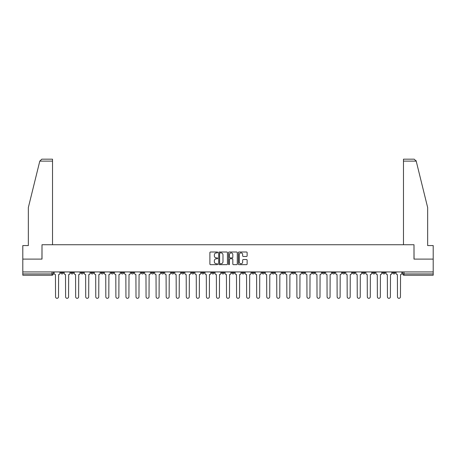 <?xml version="1.0" encoding="UTF-8"?>
<svg xmlns="http://www.w3.org/2000/svg" width="456" height="456" viewBox="0 0 456 456"><rect width="100%" height="100%" fill="white"/><g stroke="black" fill="none" stroke-linecap="round" stroke-linejoin="round"><path stroke-width="0.68" d="M217.683 252.447A0.445 0.445 0 0 0 217.244 252.003L210.518 252.003A0.633 0.633 0 0 0 209.885 252.635L209.885 264.03A0.633 0.633 0 0 0 210.518 264.662L217.244 264.662A0.445 0.445 0 0 0 217.683 264.218A0.445 0.445 0 0 0 217.244 263.773L216.372 263.773A2.023 2.023 0 0 1 214.349 261.75L214.349 260.798A2.023 2.023 0 0 1 216.372 258.774L217.244 258.774A0.445 0.445 0 0 0 217.683 258.33A0.445 0.445 0 0 0 217.244 257.891L216.372 257.891A2.023 2.023 0 0 1 214.349 255.862L214.349 254.915A2.023 2.023 0 0 1 216.372 252.892L217.244 252.892A0.445 0.445 0 0 0 217.683 252.447M392.65 271.936L392.65 272.642L395.227 272.642A1.288 1.288 0 0 1 393.938 273.931A1.288 1.288 0 0 1 392.65 272.642L392.65 271.936M332.31 271.936L332.31 272.642L334.886 272.642A1.288 1.288 0 0 1 333.598 273.931A1.288 1.288 0 0 1 332.31 272.642L332.31 271.936M322.25 271.936L322.25 272.642L324.832 272.642A1.288 1.288 0 0 1 323.543 273.931A1.288 1.288 0 0 1 322.25 272.642L322.25 271.936M261.909 271.936L261.909 272.642L264.491 272.642A1.288 1.288 0 0 1 263.197 273.931A1.288 1.288 0 0 1 261.909 272.642L261.909 271.936M251.855 271.936L251.855 272.642L254.431 272.642A1.288 1.288 0 0 1 253.143 273.931A1.288 1.288 0 0 1 251.855 272.642L251.855 271.936M241.794 271.936L241.794 272.642L244.376 272.642A1.288 1.288 0 0 1 243.088 273.931A1.288 1.288 0 0 1 241.794 272.642L241.794 271.936M221.684 271.936L221.684 272.642L224.261 272.642A1.288 1.288 0 0 1 222.973 273.931A1.288 1.288 0 0 1 221.684 272.642L221.684 271.936M201.569 272.642L201.569 271.936L201.569 272.642A1.288 1.288 0 0 0 202.857 273.931A1.288 1.288 0 0 1 201.569 272.642L204.145 272.642A1.288 1.288 0 0 1 202.857 273.931A1.288 1.288 0 0 0 204.145 272.642L204.145 271.936L204.145 272.642M191.509 272.642L191.509 271.936L191.509 272.642A1.288 1.288 0 0 0 192.802 273.931A1.288 1.288 0 0 1 191.509 272.642L194.091 272.642A1.288 1.288 0 0 1 192.802 273.931M181.454 272.642L181.454 271.936L181.454 272.642A1.288 1.288 0 0 0 182.742 273.931A1.288 1.288 0 0 1 181.454 272.642L184.036 272.642A1.288 1.288 0 0 1 182.742 273.931A1.288 1.288 0 0 0 184.036 272.642L184.036 271.936L184.036 272.642M171.399 271.936L171.399 272.642L173.975 272.642A1.288 1.288 0 0 1 172.687 273.931A1.288 1.288 0 0 1 171.399 272.642L171.399 271.936M161.338 271.936L161.338 272.642L163.921 272.642A1.288 1.288 0 0 1 162.632 273.931A1.288 1.288 0 0 1 161.338 272.642L161.338 271.936M151.284 271.936L151.284 272.642L153.86 272.642A1.288 1.288 0 0 1 152.572 273.931A1.288 1.288 0 0 1 151.284 272.642L151.284 271.936M141.229 272.642L141.229 271.936L141.229 272.642A1.288 1.288 0 0 0 142.517 273.931A1.288 1.288 0 0 1 141.229 272.642L143.805 272.642A1.288 1.288 0 0 1 142.517 273.931M121.114 272.642L121.114 271.936L121.114 272.642A1.288 1.288 0 0 0 122.402 273.931A1.288 1.288 0 0 1 121.114 272.642L123.69 272.642A1.288 1.288 0 0 1 122.402 273.931A1.288 1.288 0 0 0 123.69 272.642L123.69 271.936L123.69 272.642M111.059 272.642L111.059 271.936L111.059 272.642A1.288 1.288 0 0 0 112.347 273.931A1.288 1.288 0 0 1 111.059 272.642L113.635 272.642A1.288 1.288 0 0 1 112.347 273.931A1.288 1.288 0 0 0 113.635 272.642L113.635 271.936L113.635 272.642M100.998 272.642L100.998 271.936L100.998 272.642A1.288 1.288 0 0 0 102.286 273.931A1.288 1.288 0 0 1 100.998 272.642L103.58 272.642A1.288 1.288 0 0 1 102.286 273.931A1.288 1.288 0 0 0 103.58 272.642L103.58 271.936L103.58 272.642M90.944 272.642L90.944 271.936L90.944 272.642A1.288 1.288 0 0 0 92.232 273.931A1.288 1.288 0 0 1 90.944 272.642L93.52 272.642A1.288 1.288 0 0 1 92.232 273.931M80.883 272.642L80.883 271.936L80.883 272.642A1.288 1.288 0 0 0 82.177 273.931A1.288 1.288 0 0 1 80.883 272.642L83.465 272.642A1.288 1.288 0 0 1 82.177 273.931A1.288 1.288 0 0 0 83.465 272.642L83.465 271.936L83.465 272.642M70.828 272.642L70.828 271.936L70.828 272.642A1.288 1.288 0 0 0 72.116 273.931A1.288 1.288 0 0 1 70.828 272.642L73.405 272.642A1.288 1.288 0 0 1 72.116 273.931A1.288 1.288 0 0 0 73.405 272.642L73.405 271.936L73.405 272.642M246.491 256.466A0.633 0.633 0 0 0 247.123 255.833L247.123 252.635A0.633 0.633 0 0 0 246.491 252.003L239.024 252.003A0.633 0.633 0 0 0 238.391 252.635L238.391 264.03A0.633 0.633 0 0 0 239.024 264.662L246.491 264.662A0.633 0.633 0 0 0 247.123 264.03L247.123 260.165A0.633 0.633 0 0 0 246.491 259.532L243.299 259.532A0.633 0.633 0 0 0 242.666 260.165L242.666 262.08A1.693 1.693 0 0 1 240.973 263.773A1.693 1.693 0 0 1 239.28 262.08L239.28 254.585A1.693 1.693 0 0 1 240.973 252.892A1.693 1.693 0 0 1 242.666 254.585L242.666 255.833A0.633 0.633 0 0 0 243.299 256.466L246.491 256.466M39.792 161.116L41.787 159.178L52.52 159.178L52.52 161.116L39.792 161.116L28.346 207.531L28.346 245.567L22.8 245.567L22.8 259.105L42.009 259.105L42.009 244.73L413.991 244.73L413.991 259.105L433.2 259.105L433.2 271.936L22.8 271.936L22.8 273.931L53.295 273.931L53.295 271.936L53.295 273.931A1.288 1.288 0 0 1 52.001 275.224L22.8 275.224L22.8 273.931M22.8 259.105L22.8 271.936M227.447 252.635A0.633 0.633 0 0 0 226.814 252.003L219.347 252.003A0.633 0.633 0 0 0 218.715 252.635L218.715 264.03A0.633 0.633 0 0 0 219.347 264.662L226.814 264.662A0.633 0.633 0 0 0 227.447 264.03L227.447 252.635M229.186 252.003L236.653 252.003A0.633 0.633 0 0 1 237.285 252.635L237.285 264.03A0.633 0.633 0 0 1 236.653 264.662L233.461 264.662A0.633 0.633 0 0 1 232.822 264.03L232.822 259.407A0.633 0.633 0 0 0 232.189 258.774L230.075 258.774A0.633 0.633 0 0 0 229.442 259.407L229.442 264.218A0.445 0.445 0 0 1 228.997 264.662A0.445 0.445 0 0 1 228.553 264.218L228.553 252.635A0.633 0.633 0 0 1 229.186 252.003M402.705 271.936L402.705 273.931L433.2 273.931L433.2 275.224L403.999 275.224A1.288 1.288 0 0 1 402.705 273.931A1.288 1.288 0 0 0 403.999 275.224L403.999 271.936M433.2 271.936L433.2 273.931M395.227 271.936L395.227 272.642A1.288 1.288 0 0 1 393.938 273.931M385.172 271.936L385.172 272.642A1.288 1.288 0 0 1 383.884 273.931A1.288 1.288 0 0 1 382.595 272.642L385.172 272.642M382.595 271.936L382.595 272.642M375.117 271.936L375.117 272.642A1.288 1.288 0 0 1 373.823 273.931A1.288 1.288 0 0 1 372.535 272.642L375.117 272.642M372.535 271.936L372.535 272.642M365.056 271.936L365.056 272.642A1.288 1.288 0 0 1 363.768 273.931A1.288 1.288 0 0 1 362.48 272.642A1.288 1.288 0 0 0 363.768 273.931M362.48 271.936L362.48 272.642L365.056 272.642M355.002 271.936L355.002 272.642A1.288 1.288 0 0 1 353.713 273.931A1.288 1.288 0 0 1 352.42 272.642L355.002 272.642M352.42 271.936L352.42 272.642M344.941 271.936L344.941 272.642A1.288 1.288 0 0 1 343.653 273.931A1.288 1.288 0 0 1 342.365 272.642L344.941 272.642M342.365 271.936L342.365 272.642M334.886 271.936L334.886 272.642M324.832 271.936L324.832 272.642L324.832 271.936M314.771 271.936L314.771 272.642A1.288 1.288 0 0 1 313.483 273.931A1.288 1.288 0 0 1 312.195 272.642L314.771 272.642M312.195 271.936L312.195 272.642M304.716 271.936L304.716 272.642A1.288 1.288 0 0 1 303.428 273.931A1.288 1.288 0 0 1 302.14 272.642L304.716 272.642M302.14 271.936L302.14 272.642M294.661 271.936L294.661 272.642A1.288 1.288 0 0 1 293.368 273.931A1.288 1.288 0 0 1 292.079 272.642L294.661 272.642M292.079 271.936L292.079 272.642M284.601 271.936L284.601 272.642A1.288 1.288 0 0 1 283.313 273.931A1.288 1.288 0 0 1 282.025 272.642L284.601 272.642M282.025 271.936L282.025 272.642M274.546 271.936L274.546 272.642A1.288 1.288 0 0 1 273.258 273.931A1.288 1.288 0 0 1 271.964 272.642L274.546 272.642M271.964 271.936L271.964 272.642M264.491 271.936L264.491 272.642A1.288 1.288 0 0 1 263.197 273.931M254.431 271.936L254.431 272.642M244.376 272.642L244.376 271.936L244.376 272.642A1.288 1.288 0 0 1 243.088 273.931M234.316 271.936L234.316 272.642A1.288 1.288 0 0 1 233.027 273.931A1.288 1.288 0 0 1 231.739 272.642A1.288 1.288 0 0 0 233.027 273.931A1.288 1.288 0 0 0 234.316 272.642L231.739 272.642L231.739 271.936M224.261 272.642L224.261 271.936L224.261 272.642A1.288 1.288 0 0 1 222.973 273.931M214.206 271.936L214.206 272.642A1.288 1.288 0 0 1 212.912 273.931A1.288 1.288 0 0 1 211.624 272.642A1.288 1.288 0 0 0 212.912 273.931M211.624 271.936L211.624 272.642L214.206 272.642M194.091 271.936L194.091 272.642L194.091 271.936M173.975 272.642L173.975 271.936L173.975 272.642A1.288 1.288 0 0 1 172.687 273.931M163.921 272.642L163.921 271.936L163.921 272.642A1.288 1.288 0 0 1 162.632 273.931M153.86 272.642L153.86 271.936L153.86 272.642A1.288 1.288 0 0 1 152.572 273.931M143.805 271.936L143.805 272.642L143.805 271.936M133.75 272.642L133.75 271.936L133.75 272.642A1.288 1.288 0 0 1 132.457 273.931A1.288 1.288 0 0 1 131.168 272.642L133.75 272.642A1.288 1.288 0 0 1 132.457 273.931M131.168 271.936L131.168 272.642M93.52 271.936L93.52 272.642L93.52 271.936M63.35 271.936L63.35 272.642A1.288 1.288 0 0 1 62.062 273.931A1.288 1.288 0 0 1 60.773 272.642A1.288 1.288 0 0 0 62.062 273.931A1.288 1.288 0 0 0 63.35 272.642L63.35 271.936M60.773 271.936L60.773 272.642L63.35 272.642M52.001 271.936L52.001 275.224A1.288 1.288 0 0 0 53.295 273.931M220.043 252.892A0.445 0.445 0 0 0 219.598 253.331L219.598 263.329A0.445 0.445 0 0 0 220.043 263.773L220.96 263.773A2.023 2.023 0 0 0 222.984 261.75L222.984 254.915A2.023 2.023 0 0 0 220.96 252.892L220.043 252.892M232.822 254.613A1.693 1.693 0 0 0 231.135 252.92A1.693 1.693 0 0 0 229.442 254.613L229.442 257.258A0.633 0.633 0 0 0 230.075 257.891L232.189 257.891A0.633 0.633 0 0 0 232.822 257.258L232.822 254.613M54.161 273.286L54.161 271.936L54.161 273.286A1.288 1.288 48.4 0 0 55.455 274.58L55.552 296.822A1.482 1.482 48.4 0 0 57.034 298.304A1.482 1.482 48.4 0 0 58.516 296.822L58.613 274.58A1.288 1.288 48.4 0 0 59.901 273.286L59.901 271.936M55.455 274.58L55.552 296.822M58.516 296.822L58.613 274.58M64.222 273.286L64.222 271.936L64.222 273.286A1.288 1.288 48.4 0 0 65.51 274.58L65.607 296.822A1.482 1.482 48.4 0 0 67.089 298.304A1.482 1.482 48.4 0 0 68.571 296.822L68.668 274.58A1.288 1.288 48.4 0 0 69.956 273.286L69.956 271.936M74.277 273.286L74.277 271.936L74.277 273.286A1.288 1.288 48.4 0 0 75.565 274.58L75.662 296.822A1.482 1.482 48.4 0 0 77.144 298.304A1.482 1.482 48.4 0 0 78.631 296.822L78.723 274.58A1.288 1.288 48.4 0 0 80.017 273.286L80.017 271.936M52.52 244.73L52.52 161.116M41.946 259.105L42.009 244.73M433.2 259.105L433.2 245.567L427.654 245.567L427.654 207.531L416.094 160.655L416.208 161.116L414.213 159.178L403.48 159.178L403.48 244.73M414.054 259.105L413.991 244.73M65.51 274.58L65.607 296.822M68.571 296.822L68.668 274.58M75.565 274.58L75.662 296.822M78.631 296.822L78.723 274.58M84.331 273.286L84.331 271.936L84.331 273.286A1.288 1.288 48.4 0 0 85.625 274.58L85.722 296.822A1.482 1.482 48.4 0 0 87.204 298.304A1.482 1.482 48.4 0 0 88.686 296.822L88.783 274.58A1.288 1.288 48.4 0 0 90.071 273.286L90.071 271.936M94.392 273.286L94.392 271.936L94.392 273.286A1.288 1.288 48.4 0 0 95.68 274.58L95.777 296.822A1.482 1.482 48.4 0 0 97.259 298.304A1.482 1.482 48.4 0 0 98.741 296.822L98.838 274.58A1.288 1.288 48.4 0 0 100.126 273.286L100.126 271.936M104.447 273.286L104.447 271.936L104.447 273.286A1.288 1.288 48.4 0 0 105.735 274.58L105.832 296.822A1.482 1.482 48.4 0 0 107.32 298.304A1.482 1.482 48.4 0 0 108.802 296.822L108.898 274.58A1.288 1.288 48.4 0 0 110.187 273.286L110.187 271.936M85.625 274.58L85.722 296.822M88.686 296.822L88.783 274.58M95.68 274.58L95.777 296.822M98.741 296.822L98.838 274.58M105.735 274.58L105.832 296.822M108.802 296.822L108.898 274.58M114.507 273.286L114.507 271.936L114.507 273.286A1.288 1.288 48.4 0 0 115.795 274.58L115.892 296.822A1.482 1.482 48.4 0 0 117.374 298.304A1.482 1.482 48.4 0 0 118.856 296.822L118.953 274.58A1.288 1.288 48.4 0 0 120.241 273.286L120.241 271.936M124.562 273.286L124.562 271.936L124.562 273.286A1.288 1.288 48.4 0 0 125.85 274.58L125.947 296.822A1.482 1.482 48.4 0 0 127.429 298.304A1.482 1.482 48.4 0 0 128.911 296.822L129.008 274.58A1.288 1.288 48.4 0 0 130.302 273.286L130.302 271.936M134.617 273.286L134.617 271.936L134.617 273.286A1.288 1.288 48.4 0 0 135.911 274.58L136.008 296.822A1.482 1.482 48.4 0 0 137.49 298.304A1.482 1.482 48.4 0 0 138.972 296.822L139.069 274.58A1.288 1.288 48.4 0 0 140.357 273.286L140.357 271.936M144.677 273.286L144.677 271.936L144.677 273.286A1.288 1.288 48.4 0 0 145.966 274.58L146.062 296.822A1.482 1.482 48.4 0 0 147.544 298.304A1.482 1.482 48.4 0 0 149.026 296.822L149.123 274.58A1.288 1.288 48.4 0 0 150.412 273.286L150.412 271.936M154.732 273.286L154.732 271.936L154.732 273.286A1.288 1.288 48.4 0 0 156.02 274.58L156.117 296.822A1.482 1.482 48.4 0 0 157.599 298.304A1.482 1.482 48.4 0 0 159.087 296.822L159.178 274.58A1.288 1.288 48.4 0 0 160.472 273.286L160.472 271.936M164.787 273.286L164.787 271.936L164.787 273.286A1.288 1.288 48.4 0 0 166.081 274.58L166.178 296.822A1.482 1.482 48.4 0 0 167.66 298.304A1.482 1.482 48.4 0 0 169.142 296.822L169.239 274.58A1.288 1.288 48.4 0 0 170.527 273.286L170.527 271.936M174.847 273.286L174.847 271.936L174.847 273.286A1.288 1.288 48.4 0 0 176.136 274.58L176.233 296.822A1.482 1.482 48.4 0 0 177.715 298.304A1.482 1.482 48.4 0 0 179.197 296.822L179.293 274.58A1.288 1.288 48.4 0 0 180.582 273.286L180.582 271.936M184.902 273.286L184.902 271.936L184.902 273.286A1.288 1.288 48.4 0 0 186.19 274.58L186.287 296.822A1.482 1.482 48.4 0 0 187.775 298.304A1.482 1.482 48.4 0 0 189.257 296.822L189.354 274.58A1.288 1.288 48.4 0 0 190.642 273.286L190.642 271.936M194.963 273.286L194.963 271.936L194.963 273.286A1.288 1.288 48.4 0 0 196.251 274.58L196.348 296.822A1.482 1.482 48.4 0 0 197.83 298.304A1.482 1.482 48.4 0 0 199.312 296.822L199.409 274.58A1.288 1.288 48.4 0 0 200.697 273.286L200.697 271.936M205.018 273.286L205.018 271.936L205.018 273.286A1.288 1.288 48.4 0 0 206.306 274.58L206.403 296.822A1.482 1.482 48.4 0 0 207.885 298.304A1.482 1.482 48.4 0 0 209.367 296.822L209.464 274.58A1.288 1.288 48.4 0 0 210.757 273.286L210.757 271.936M215.072 273.286L215.072 271.936L215.072 273.286A1.288 1.288 48.4 0 0 216.366 274.58L216.457 296.822A1.482 1.482 48.4 0 0 217.945 298.304A1.482 1.482 48.4 0 0 219.427 296.822L219.524 274.58A1.288 1.288 48.4 0 0 220.812 273.286L220.812 271.936M225.133 273.286L225.133 271.936L225.133 273.286A1.288 1.288 48.4 0 0 226.421 274.58L226.518 296.822A1.482 1.482 48.4 0 0 228 298.304A1.482 1.482 48.4 0 0 229.482 296.822L229.579 274.58A1.288 1.288 48.4 0 0 230.867 273.286L230.867 271.936M235.188 273.286L235.188 271.936L235.188 273.286A1.288 1.288 48.4 0 0 236.476 274.58L236.573 296.822A1.482 1.482 48.4 0 0 238.055 298.304A1.482 1.482 48.4 0 0 239.542 296.822L239.634 274.58A1.288 1.288 48.4 0 0 240.928 273.286L240.928 271.936M245.242 273.286L245.242 271.936L245.242 273.286A1.288 1.288 48.4 0 0 246.536 274.58L246.633 296.822A1.482 1.482 48.4 0 0 248.115 298.304A1.482 1.482 48.4 0 0 249.597 296.822L249.694 274.58A1.288 1.288 48.4 0 0 250.982 273.286L250.982 271.936M255.303 273.286L255.303 271.936L255.303 273.286A1.288 1.288 48.4 0 0 256.591 274.58L256.688 296.822A1.482 1.482 48.4 0 0 258.17 298.304A1.482 1.482 48.4 0 0 259.652 296.822L259.749 274.58A1.288 1.288 48.4 0 0 261.037 273.286L261.037 271.936M265.358 273.286L265.358 271.936L265.358 273.286A1.288 1.288 48.4 0 0 266.646 274.58L266.743 296.822A1.482 1.482 48.4 0 0 268.225 298.304A1.482 1.482 48.4 0 0 269.713 296.822L269.81 274.58A1.288 1.288 48.4 0 0 271.098 273.286L271.098 271.936M118.856 296.822L118.953 274.58M115.795 274.58L115.892 296.822M128.911 296.822L129.008 274.58M125.85 274.58L125.947 296.822M138.972 296.822L139.069 274.58M135.911 274.58L136.008 296.822M149.026 296.822L149.123 274.58M145.966 274.58L146.062 296.822M159.087 296.822L159.178 274.58M156.02 274.58L156.117 296.822M169.142 296.822L169.239 274.58M166.081 274.58L166.178 296.822M179.197 296.822L179.293 274.58M176.136 274.58L176.233 296.822M189.257 296.822L189.354 274.58M186.19 274.58L186.287 296.822M199.312 296.822L199.409 274.58M196.251 274.58L196.348 296.822M209.367 296.822L209.464 274.58M206.306 274.58L206.403 296.822M219.427 296.822L219.524 274.58M216.366 274.58L216.457 296.822M229.482 296.822L229.579 274.58M226.421 274.58L226.518 296.822M239.542 296.822L239.634 274.58M236.476 274.58L236.573 296.822M249.597 296.822L249.694 274.58M246.536 274.58L246.633 296.822M259.652 296.822L259.749 274.58M256.591 274.58L256.688 296.822M269.713 296.822L269.81 274.58M266.646 274.58L266.743 296.822M275.418 273.286L275.418 271.936L275.418 273.286A1.288 1.288 48.4 0 0 276.706 274.58L276.803 296.822A1.482 1.482 48.4 0 0 278.285 298.304A1.482 1.482 48.4 0 0 279.767 296.822L279.864 274.58A1.288 1.288 48.4 0 0 281.152 273.286L281.152 271.936M285.473 273.286L285.473 271.936L285.473 273.286A1.288 1.288 48.4 0 0 286.761 274.58L286.858 296.822A1.482 1.482 48.4 0 0 288.34 298.304A1.482 1.482 48.4 0 0 289.822 296.822L289.919 274.58A1.288 1.288 48.4 0 0 291.213 273.286L291.213 271.936M295.528 273.286L295.528 271.936L295.528 273.286A1.288 1.288 48.4 0 0 296.822 274.58L296.913 296.822A1.482 1.482 48.4 0 0 298.401 298.304A1.482 1.482 48.4 0 0 299.883 296.822L299.98 274.58A1.288 1.288 48.4 0 0 301.268 273.286L301.268 271.936M305.588 273.286L305.588 271.936L305.588 273.286A1.288 1.288 48.4 0 0 306.877 274.58L306.973 296.822A1.482 1.482 48.4 0 0 308.455 298.304A1.482 1.482 48.4 0 0 309.938 296.822L310.034 274.58A1.288 1.288 48.4 0 0 311.323 273.286L311.323 271.936M276.706 274.58L276.803 296.822M279.767 296.822L279.864 274.58M286.761 274.58L286.858 296.822M289.822 296.822L289.919 274.58M296.822 274.58L296.913 296.822M299.883 296.822L299.98 274.58M306.877 274.58L306.973 296.822M309.938 296.822L310.034 274.58M315.643 273.286L315.643 271.936L315.643 273.286A1.288 1.288 48.4 0 0 316.931 274.58L317.028 296.822A1.482 1.482 48.4 0 0 318.51 298.304A1.482 1.482 48.4 0 0 319.992 296.822L320.089 274.58A1.288 1.288 48.4 0 0 321.383 273.286L321.383 271.936M316.931 274.58L317.028 296.822M319.992 296.822L320.089 274.58M325.698 273.286L325.698 271.936L325.698 273.286A1.288 1.288 48.4 0 0 326.992 274.58L327.089 296.822A1.482 1.482 48.4 0 0 328.571 298.304A1.482 1.482 48.4 0 0 330.053 296.822L330.15 274.58A1.288 1.288 48.4 0 0 331.438 273.286L331.438 271.936M326.992 274.58L327.089 296.822M330.053 296.822L330.15 274.58M335.758 273.286L335.758 271.936L335.758 273.286A1.288 1.288 48.4 0 0 337.047 274.58L337.144 296.822A1.482 1.482 48.4 0 0 338.626 298.304A1.482 1.482 48.4 0 0 340.108 296.822L340.204 274.58A1.288 1.288 48.4 0 0 341.493 273.286L341.493 271.936M337.047 274.58L337.144 296.822M340.108 296.822L340.204 274.58M345.813 273.286L345.813 271.936L345.813 273.286A1.288 1.288 48.4 0 0 347.101 274.58L347.198 296.822A1.482 1.482 48.4 0 0 348.68 298.304A1.482 1.482 48.4 0 0 350.168 296.822L350.265 274.58A1.288 1.288 48.4 0 0 351.553 273.286L351.553 271.936M347.101 274.58L347.198 296.822M350.168 296.822L350.265 274.58M355.874 273.286L355.874 271.936L355.874 273.286A1.288 1.288 48.4 0 0 357.162 274.58L357.259 296.822A1.482 1.482 48.4 0 0 358.741 298.304A1.482 1.482 48.4 0 0 360.223 296.822L360.32 274.58A1.288 1.288 48.4 0 0 361.608 273.286L361.608 271.936M357.162 274.58L357.259 296.822M360.223 296.822L360.32 274.58M365.929 273.286L365.929 271.936L365.929 273.286A1.288 1.288 48.4 0 0 367.217 274.58L367.314 296.822A1.482 1.482 48.4 0 0 368.796 298.304A1.482 1.482 48.4 0 0 370.278 296.822L370.375 274.58A1.288 1.288 48.4 0 0 371.668 273.286L371.668 271.936M367.217 274.58L367.314 296.822M370.278 296.822L370.375 274.58M375.983 273.286L375.983 271.936L375.983 273.286A1.288 1.288 48.4 0 0 377.277 274.58L377.368 296.822A1.482 1.482 48.4 0 0 378.856 298.304A1.482 1.482 48.4 0 0 380.338 296.822L380.435 274.58A1.288 1.288 48.4 0 0 381.723 273.286L381.723 271.936M377.277 274.58L377.368 296.822M380.338 296.822L380.435 274.58M386.044 273.286L386.044 271.936L386.044 273.286A1.288 1.288 48.4 0 0 387.332 274.58L387.429 296.822A1.482 1.482 48.4 0 0 388.911 298.304A1.482 1.482 48.4 0 0 390.393 296.822L390.49 274.58A1.288 1.288 48.4 0 0 391.778 273.286L391.778 271.936M387.332 274.58L387.429 296.822M390.393 296.822L390.49 274.58M396.099 273.286L396.099 271.936L396.099 273.286A1.288 1.288 48.4 0 0 397.387 274.58L397.484 296.822A1.482 1.482 48.4 0 0 398.966 298.304A1.482 1.482 48.4 0 0 400.448 296.822L400.545 274.58A1.288 1.288 48.4 0 0 401.839 273.286L401.839 271.936M397.387 274.58L397.484 296.822M400.448 296.822L400.545 274.58M416.208 161.116L403.48 161.116"/></g></svg>

